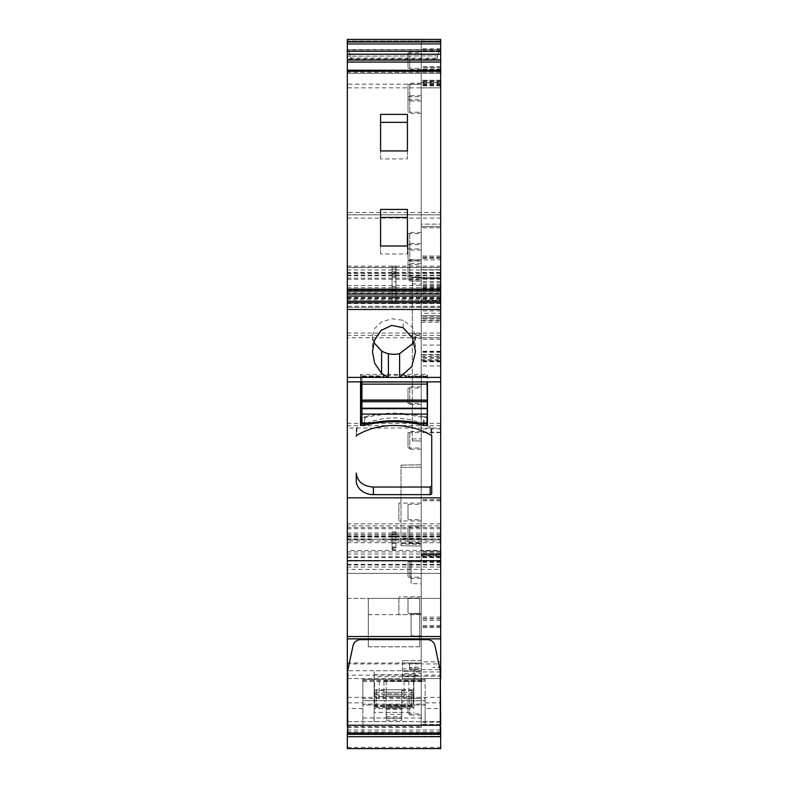 <?xml version="1.0" encoding="UTF-8"?>
<svg xmlns="http://www.w3.org/2000/svg" width="788" height="788" viewBox="0 0 788 788"><rect width="100%" height="100%" fill="white"/><g stroke="black" fill="none" stroke-linecap="round" stroke-linejoin="round"><path stroke-width="0.59" stroke-dasharray="3.94 2.96" d="M421.235 597.885L421.235 614.63L421.235 597.885M398.866 597.885L398.866 614.63L398.866 597.885M440.295 724.467L421.235 724.467L440.689 724.467L440.689 722.133L421.235 722.133L421.235 724.467L421.235 662.994L421.235 668.638L402.56 668.963L402.56 662.994L402.56 676.222L402.56 673.632L421.235 673.307L421.235 668.638M347.311 212.474L347.311 214.809L440.689 214.809L440.689 212.474L347.311 212.474L347.311 41.744L421.235 41.744L421.235 224.147L421.235 41.409L440.689 41.409L440.689 676.222L402.56 676.222L402.56 678.557L440.689 678.557L440.689 669.613L409.563 669.613L440.689 669.613L440.689 667.397L432.907 667.397L440.689 667.101L440.689 661.831L421.235 661.831L421.235 662.994L421.235 598.417L421.235 675.139L421.235 663.939L440.689 663.939L440.689 678.557L421.235 678.557L421.235 675.139L347.311 675.139L347.311 598.417L347.311 675.139M421.235 661.831L421.235 598.417L421.235 663.939L347.311 663.939M440.689 676.222L440.689 678.557L421.235 678.557L421.235 673.307M440.689 627.445L421.235 627.445L421.235 670.775L347.311 670.775M421.235 627.445L421.235 41.409L440.689 41.409L421.235 41.547M421.235 224.147L421.235 226.481L440.689 226.481L421.235 226.481L440.689 226.481L440.689 227.791L440.689 226.481L421.235 226.481L421.235 224.147L440.689 224.147L440.689 84.72L440.689 226.481L440.689 224.147L421.235 224.147M421.235 269.742L421.235 227.791L421.235 272.825L421.235 269.742L440.689 269.742L440.689 272.825L440.689 227.791L440.689 269.742L421.235 269.742M421.235 278.4L421.235 272.825L421.235 278.676L440.689 278.676L440.689 272.825L440.689 278.4L421.235 278.4M440.689 722.133L440.689 256.041L440.689 277.484L421.235 277.484L421.235 278.676L440.689 278.676L421.235 278.676L421.235 258.375L421.235 315.594L421.235 256.041L421.235 277.484L440.689 277.484L440.689 258.375L440.689 259.823L421.235 259.823M421.235 317.928L421.235 315.594L440.689 315.594L440.689 317.928L421.235 317.928L421.235 557.175L421.235 315.594L440.689 315.594L440.689 313.26L421.235 313.26M440.295 722.133L421.235 722.133L421.235 553.284L440.689 553.284L440.689 550.95L421.235 550.95L440.689 550.95L440.689 554.358L421.235 554.358M421.235 519.873L421.235 503.128L421.235 519.873M421.235 613.773L421.235 635.965L421.235 613.773L411.119 613.95L411.119 635.788L421.235 635.965M421.235 583.829L421.235 561.647L421.235 583.829L411.119 583.652L411.119 561.824L421.235 561.647M421.235 335.048L421.235 438.906L421.235 277.543L421.235 335.048L412.282 335.048L412.282 440.886L421.235 441.044L421.235 438.906L421.235 441.044L412.282 440.886L421.235 441.044L412.282 440.886L412.282 338.485L421.235 338.485M412.282 335.048L412.282 277.671L421.235 278.065L421.235 277.543L412.282 277.671L412.282 281.237L421.235 281.109M421.235 544.36L421.235 538.431L401.003 538.381L401.003 465.127L401.003 545.739L421.235 546.094L421.235 544.36L401.003 544.006L401.003 545.739L421.235 546.094L421.235 543.759L401.003 543.405M421.235 538.431L421.235 543.759M421.235 636.083L421.235 613.655L421.235 636.083L411.119 636.083L411.119 613.655L411.119 636.083M421.235 233.514L421.235 250.082L421.235 233.514M421.235 84.355L421.235 100.923L421.235 84.355M421.235 68.339L421.235 51.772L421.235 68.339M421.235 112.241L421.235 95.673L421.235 112.241M421.235 264.472L421.235 281.04L421.235 264.472M421.235 244.546L421.235 261.114L421.235 244.546M421.235 432.592L421.235 449.16L421.235 432.592M421.235 577.24L421.235 560.672L421.235 577.24M421.235 698.464L421.235 715.031L421.235 698.464M421.235 526.867L421.235 543.434L421.235 526.867M421.235 387.962L421.235 404.53L421.235 387.962M421.235 276.233L421.235 259.666L421.235 276.233M440.689 317.928L440.689 554.358M440.689 256.041L421.235 256.041L440.689 256.041M440.689 41.547L440.689 87.832L421.235 87.832M440.689 69.748L421.235 69.748L440.689 69.748M440.689 337.924L421.235 337.924M421.235 660.659L402.56 660.659L421.235 660.659M402.56 662.994L402.56 660.659L402.56 662.994L421.235 662.994L402.56 662.994M402.56 668.963L402.56 671.297L421.235 670.972L402.56 671.297L402.56 673.632M415.01 667.042L415.01 678.557L421.235 678.557L402.56 678.557L402.56 676.222L421.235 676.222L415.01 676.222L415.01 669.248L409.563 669.248L409.563 667.692L421.235 667.003M440.689 661.831L440.689 598.417L421.235 598.417L440.689 598.417L440.689 663.939M409.563 669.248L409.563 667.397L421.235 667.101M409.563 667.692L409.563 663.388L421.235 663.191L409.563 663.388L409.563 667.397M347.311 678.557L421.235 678.557L415.01 678.557L415.01 676.222M398.866 519.873L398.866 503.128L398.866 519.873M411.119 635.788L411.119 613.95M411.119 561.824L411.119 583.652M412.282 281.237L412.282 338.485M421.235 464.772L401.003 465.127L421.235 464.772M421.235 539.041L401.003 538.992L401.003 544.006M401.003 538.992L401.003 538.381M409.76 68.339L409.76 51.772L409.76 68.339M409.76 112.241L409.76 95.673L409.76 112.241M409.76 276.233L409.76 259.666L409.76 276.233M415.01 667.594L415.01 669.248M409.76 233.514L409.76 250.082L409.76 233.514M409.76 84.355L409.76 100.923L409.76 84.355M409.76 264.472L409.76 281.04L409.76 264.472M409.76 244.546L409.76 261.114L409.76 244.546M409.76 432.592L409.76 449.16L409.76 432.592M409.76 698.464L409.76 715.031L409.76 698.464M409.76 526.867L409.76 543.434L409.76 526.867M409.76 387.962L409.76 404.53L409.76 387.962M421.235 613.655L411.119 613.655M409.76 577.24L409.76 560.672L409.76 577.24M395.94 537.061L392.06 537.061L392.06 548.822L395.94 548.822L395.94 531.89L395.94 548.822M395.94 534.766L392.06 534.766L392.06 547.818L392.06 531.89L392.06 533.151L395.94 533.151M392.06 537.061L392.06 533.151M395.94 536.943L395.94 536.185L395.94 536.943L392.06 536.943L395.94 536.943M392.06 534.766L392.06 541.06L395.94 541.06M395.94 549.788L392.06 549.788L392.06 541.06M392.06 549.788L392.06 548.822M395.94 534.185L392.06 534.185M392.06 547.818L395.94 547.818M392.06 547L395.94 547L392.06 547M395.94 536.559L392.06 536.559M392.06 289.344L395.94 289.344L395.94 291.038L392.06 291.038L392.06 281.72L395.94 281.72L395.94 269.269L395.94 275.396L392.06 275.091L395.94 275.396M392.06 286.477L395.94 286.477L395.94 281.72M395.94 286.477L395.94 289.344M392.06 291.038L392.06 301.459L395.94 301.459L395.94 303.508L395.94 266.157L392.06 266.157L392.06 267.605L395.94 267.605M395.94 301.174L392.06 301.174L392.06 303.508L392.06 301.459M392.06 301.174L392.06 292.988L395.94 292.988M395.94 290.605L392.06 290.605L392.06 292.988M392.06 290.605L392.06 267.605M395.94 267.359L392.06 267.359L392.06 266.157L395.94 266.157L395.94 275.091M392.06 267.359L392.06 272.392L395.94 272.392M395.94 273.141L392.06 273.141L392.06 272.392M392.06 273.141L392.06 275.091M392.06 281.72L392.06 275.396M395.94 291.038L395.94 301.459M392.06 269.269L395.94 269.269L392.06 269.269M347.705 733.027L347.705 671.593L353.004 645.815C354.098 641.974 356.639 639.925 360.618 639.649L427.382 639.649C431.361 639.925 433.902 641.974 434.996 645.815L440.295 671.593L440.295 708.501L425.126 708.501L425.126 725.246L440.295 725.246L440.295 708.501M440.295 733.027L440.295 725.246M347.705 702.866L362.874 702.866L362.874 705.014L425.126 705.014L425.126 679.492L425.126 725.246M425.126 708.501L425.126 702.866L425.126 705.014L362.874 705.014L362.874 698.454L425.126 698.454M362.874 702.866L362.874 733.027L425.126 733.027M362.874 733.027L362.874 704.088L425.126 704.088M383.943 681.049L425.126 681.049L383.943 681.049L383.943 700.67L362.874 700.67L362.874 678.557L362.874 698.454M386.219 704.679L401.781 704.679L401.781 707.979L386.219 707.979L386.219 702.876L384.012 700.67L425.126 700.67L362.874 700.67L362.874 704.088M401.781 704.679L401.781 702.876L403.988 700.67M386.219 690.426L386.219 705.95L386.219 690.426M374.704 691.972L374.704 704.393L374.704 691.972L376.26 690.386L376.26 705.95L376.26 690.386L386.219 690.386M413.296 704.354L413.296 691.943L413.296 704.354L411.74 705.95L411.74 690.386L411.74 705.95L401.781 705.95L401.781 690.386L401.781 705.95M386.219 681.049L386.219 689.648L386.219 681.049M386.219 689.648L386.219 702.876M386.219 707.979L386.219 693.854L386.219 696.602L401.781 696.602L401.781 689.766L401.781 706.57L401.781 705.821L386.219 706.225L401.781 706.57M401.781 689.766L386.219 689.766L386.219 693.854L401.781 693.854M386.14 692.317L401.86 692.317L401.781 702.876M401.781 689.648L401.86 692.317M401.781 707.979L401.781 718.311L401.781 712.411L386.219 712.411M386.219 707.644L401.781 707.644L401.781 712.411M401.781 707.644L401.781 706.225M386.219 718.311L401.781 718.311M425.126 678.557L425.126 679.492L425.126 678.557L362.874 678.557L425.126 678.557M386.219 709.358L401.781 709.358L401.781 716.775L386.219 716.775L386.219 709.358L386.219 714.381L401.781 714.381L401.781 709.358M386.219 714.381L386.219 720.222L386.219 718.282L401.781 718.282L401.781 720.222L401.781 714.381M401.781 718.282L401.781 716.775M386.219 718.282L386.219 716.775M368.321 614.63L419.679 614.63L419.679 646.83L368.321 646.83L368.321 614.63L368.321 646.83M419.679 614.63L419.679 646.83M419.679 646.79L419.679 598.417L368.321 598.417L368.321 646.79L368.321 598.417L419.679 598.417L419.679 646.79L368.321 646.79M361.938 423.668L365.051 423.392L365.051 416.694L361.938 416.694L361.938 423.392M427.293 423.668L427.293 382.042M361.938 416.694L361.938 375.876L361.938 381.983L427.293 381.963M361.938 400.57L427.293 400.57L361.938 400.57L361.938 401.722L361.938 401.023M427.293 376.546L406.283 376.546L404.727 376.162L404.727 375.265A1.556 1.271 0 0 1 406.283 376.546L427.293 376.162M361.938 376.546L382.938 376.546L384.495 376.162L384.495 375.265A1.556 1.271 0 0 0 382.938 376.546L361.938 376.162M427.293 416.694L424.18 416.694L424.18 423.392L427.293 423.392M424.18 416.694A103.1 84.454 180 0 0 365.051 416.694M404.727 375.265L384.495 375.265M427.46 374.714L427.066 381.983M360.54 374.714L360.54 382.298L360.934 374.399L427.066 374.399M427.46 417.098L427.46 424.683L427.46 417.098L426.682 417.739L423.57 417.739C403.86 413.01 384.14 413.01 364.43 417.739L361.318 417.739M356.265 436.256L356.265 428.672L356.265 436.256L356.265 428.672L356.915 427.638C381.638 414.715 406.362 414.715 431.085 427.638L431.735 428.672L431.735 436.256L431.735 428.672M440.689 734.357L440.689 721.641L440.689 734.357L347.311 734.357L347.311 733.835L440.689 733.835M440.689 722.369L440.689 721.641L347.311 721.641L347.311 733.835M440.689 536.549L440.689 748.59L347.311 748.59L347.311 533.033L347.311 541.06L440.689 541.06L440.689 536.559L347.311 536.559M440.689 273.141L347.311 273.141L347.311 214.809L440.689 214.809L440.689 541.06M347.311 289.866L440.689 289.866L347.311 290.151L347.311 289.127L347.311 301.459L440.689 301.459L347.311 301.174L347.311 292.988L440.689 292.988M440.689 212.474L440.689 87.832L347.311 87.832M440.689 313.26L440.689 259.823M440.689 553.284L421.235 553.284L440.689 553.284L440.689 724.467M347.705 727.354L421.235 727.354L421.235 726.644L347.705 726.644M347.311 307.212L347.311 301.361L440.689 301.361L440.689 307.212L347.311 307.31L347.311 306.286L440.689 306.286L440.689 307.212M347.311 301.223L347.311 306.286M347.311 73.235L347.311 70.309L440.689 70.309L440.689 73.235L347.311 73.333L347.311 72.309L440.689 72.309L440.689 73.235M347.311 70.211L347.311 72.309M347.311 49.575L347.311 51.456L440.689 51.456L440.689 44.217L440.689 49.575L347.311 49.575L347.311 44.217L440.689 44.217L440.689 40.956L347.311 40.956L347.311 39.4L347.311 42.119L347.311 40.956L440.689 40.956L440.689 39.4L347.311 39.4L440.689 39.4L440.689 43.675L347.311 43.675L347.311 44.217L347.311 42.119L347.311 43.675L440.689 43.675L347.311 43.675L440.689 43.675L440.689 44.217L347.311 44.217L347.311 53.968L438.266 53.968L437.744 55.899L347.311 56.165L437.744 55.899M437.675 56.165L436.749 59.632L347.311 59.632L347.311 51.456L347.705 59.632L440.689 59.632L440.689 49.575L347.311 49.969M347.705 51.456L349.064 51.456L351.251 59.632L349.064 51.456L440.689 51.456L440.689 59.632L347.311 59.632L347.311 58.834L436.956 58.834M437.163 58.095L347.311 58.095L347.311 58.834M347.311 58.095L347.311 56.165M347.311 55.899L347.311 53.968M347.311 41.744L347.311 39.4L440.689 39.4L347.311 39.4L421.235 39.4L421.235 41.744M347.311 273.141L347.311 272.392L440.689 272.392M440.689 267.359L347.311 267.359L347.311 272.392M347.311 267.359L347.311 266.157L347.311 267.605L440.689 267.605M440.689 290.605L347.311 290.605L347.311 267.605M347.311 290.605L347.311 292.988M440.689 298.701L347.311 298.701L347.311 290.151M347.311 298.701L347.311 299.844L440.689 299.844M440.689 335.412L347.311 335.412L347.311 299.844M347.311 335.412L347.311 337.747L440.689 337.747M440.689 423.343L347.311 423.343L347.311 337.747M347.311 423.343L347.311 428.012L440.689 428.012M440.689 523.823L347.311 523.823L347.311 428.012M347.311 523.823L347.311 525.872L440.689 525.872M440.689 537.061L347.311 537.061L347.311 525.872M347.311 537.061L347.311 539.327L440.689 539.327M440.689 560.918L347.311 560.918L347.311 564.957L347.311 539.327M347.311 560.918L347.311 573.329L347.311 569.438L440.689 569.438M440.689 554.033L347.311 554.033L347.311 569.438M347.311 554.033L347.311 550.467L440.689 550.467M440.689 542.705L347.311 542.705L347.311 550.467M347.311 542.705L347.311 541.06M440.689 736.238L347.311 736.691L347.311 734.357M347.311 736.238L347.311 721.641M347.311 736.691L440.689 736.691M347.311 536.667L440.689 536.667M440.689 539.731L383.106 539.731L383.106 538.903L372.606 539.337M347.311 564.957L440.689 564.957M347.311 266.157L440.689 266.157M347.311 289.501L440.689 289.501M440.689 84.72L421.235 84.72M440.689 226.481L421.235 226.481M440.689 258.375L421.235 258.375L440.689 258.375M440.689 557.175L421.235 557.175L440.689 557.175M421.235 553.284L421.235 555.481L440.689 555.481M421.235 727.354L421.235 555.481M440.689 39.4L440.689 67.413L421.235 67.413L421.235 39.4M440.689 68.95L440.689 67.413L421.235 67.413L421.235 82.681L440.689 82.681L440.689 68.95L421.235 68.95M421.235 82.533L440.689 82.533L440.689 80.396L421.235 80.396L421.235 82.681M421.235 80.396L421.235 302.484L440.689 302.484L440.689 300.346L421.235 300.346M421.235 320.48L440.689 320.48L440.689 354.61L421.235 354.61L421.235 302.484M421.235 354.61L421.235 678.557L421.235 675.139L440.689 675.139M421.235 726.644L421.235 670.775M421.235 527.861L421.235 542.292L421.235 527.861M421.235 261.754L421.235 276.174L421.235 261.754M421.235 234.519L421.235 248.949L421.235 234.519M421.235 85.36L421.235 99.78L421.235 85.36M421.235 67.344L421.235 52.914L421.235 67.344M421.235 111.246L421.235 96.816L421.235 111.246M421.235 259.025L421.235 244.605L421.235 259.025M421.235 278.962L421.235 264.532L421.235 278.962M421.235 612.453L421.235 598.023L421.235 612.453M421.235 518.79L421.235 504.359L421.235 518.79M421.235 388.967L421.235 403.397L421.235 388.967M421.235 447.082L421.235 432.661L421.235 447.082M421.235 576.245L421.235 561.814L421.235 576.245M421.235 712.953L421.235 698.523L421.235 712.953M413.838 670.775L413.838 708.54L374.162 708.54L374.162 670.775L413.838 670.775L413.838 676.705L374.162 676.705L374.162 670.775M347.705 678.557L440.295 678.557M440.689 638.871L347.311 638.871M421.235 360.549L440.689 360.549L440.689 678.557L421.235 678.557M347.311 598.417L421.235 598.417L347.311 598.417M347.311 49.841L439.369 49.841M438.266 53.968L439.34 49.969M440.689 70.211L440.689 72.309M440.689 301.361L440.689 306.286M440.689 48.738L421.235 48.738M440.689 300.346L440.689 80.248L421.235 80.248M440.689 320.48L440.689 302.484M440.689 339.323L421.235 339.323M440.689 354.61L440.689 359.555L421.235 359.555M440.689 360.549L440.689 359.555M440.689 365.967L421.235 365.967M440.689 355.102L421.235 355.102M440.689 432.582L421.235 432.582M440.689 626.598L421.235 626.598M408.007 527.861L408.007 542.292L408.007 527.861M408.007 261.754L408.007 276.174L408.007 261.754M408.007 234.519L408.007 248.949L408.007 234.519M408.007 85.36L408.007 99.78L408.007 85.36M408.007 67.344L408.007 52.914L408.007 67.344M408.007 111.246L408.007 96.816L408.007 111.246M408.007 259.025L408.007 244.605L408.007 259.025M408.007 278.962L408.007 264.532L408.007 278.962M408.007 612.453L408.007 598.023L408.007 612.453M408.007 518.79L408.007 504.359L408.007 518.79M408.007 388.967L408.007 403.397L408.007 388.967M408.007 447.082L408.007 432.661L408.007 447.082M408.007 576.245L408.007 561.814L408.007 576.245M408.007 712.953L408.007 698.523L408.007 712.953M413.838 692.317L374.162 692.317L374.162 696.651L413.838 696.651L413.838 676.705M413.838 696.651L413.838 708.54M413.838 721.601L374.162 721.601L374.162 708.54M374.162 721.601L374.162 712.411L413.838 712.411M413.838 707.644L374.162 707.644L374.162 712.411M374.162 707.644L374.162 706.225L413.838 706.225M413.838 694.967L374.162 694.967L374.162 689.766L374.162 706.225M374.162 694.967L374.162 696.602L413.838 696.602M374.162 692.317L374.162 676.705M436.749 59.632L439.438 49.575M440.689 51.456L438.936 51.456L440.689 51.456M407.426 245.994L407.426 253.972L407.426 245.994M407.426 209.431L407.426 217.419M380.574 253.972L380.574 245.994L380.574 253.972L407.426 253.972M380.574 209.431L380.574 217.419M407.426 114.378L407.426 122.367M380.574 114.378L380.574 122.367M407.426 150.941L407.426 158.92L407.426 150.941M380.574 158.92L380.574 150.941L380.574 158.92L407.426 158.92M373.778 342.455L372.468 336.318L374.733 328.389L381.5 321.908L391.961 318.736L403.131 320.302L412.39 327.089L415.532 336.318L414.222 342.455M356.265 480.621L356.265 473.027M431.735 485.782L431.735 493.367L431.735 485.782M423.57 423.668L423.57 417.739M360.934 381.983L360.934 374.399M360.54 424.683L360.54 417.098M364.43 423.668L364.43 417.739M440.689 550.989L421.235 550.989M440.689 552.053L421.235 552.053M440.689 289.974L421.235 289.974M440.689 289.078L421.235 289.078M440.689 257.489L421.235 257.489M440.689 257.233L421.235 257.233M440.689 272.825L421.235 272.825L440.689 272.825M440.689 227.791L421.235 227.791L440.689 227.791M440.689 85.636L421.235 85.636M440.689 43.744L421.235 43.744M440.689 50.107L421.235 50.107M440.689 51.752L409.76 51.772M440.689 69.058L421.235 69.058M440.689 71.284L421.235 71.284M440.689 84.326L421.235 84.326M440.689 85.715L421.235 85.715M440.689 83.528L421.235 83.528M440.689 84.917L421.235 84.917M440.689 281.424L421.235 281.424M440.689 284.419L421.235 284.419M440.689 286.812L421.235 286.812M440.689 289.807L421.235 289.807M440.689 298.947L421.235 298.947M440.689 301.085L421.235 301.085M440.689 316.687L421.235 316.687M440.689 319.091L421.235 319.091M440.689 320.844L421.235 320.844M440.689 345.075L421.235 345.075M440.689 354.984L421.235 354.984M440.689 357.309L421.235 357.309M440.689 358.294L421.235 358.294M440.689 360.805L421.235 360.805M440.689 361.377L421.235 361.377M440.689 351.694L421.235 351.694M440.689 352.266L421.235 352.266M440.689 428.958L421.235 428.958M440.689 432.208L421.235 432.208M440.689 499.661L421.235 499.661M440.689 500.774L421.235 500.774M440.689 561.608L421.235 561.608M440.689 562.405L421.235 562.405M440.689 617.073L421.235 617.073M440.689 618.954L421.235 618.954M440.689 625.564L421.235 625.564M415.01 675.907L421.235 675.907M440.689 671.947L415.01 671.947M412.282 438.896L421.235 438.896L412.282 438.906M412.282 336.949L421.235 337.037M412.282 284.005L421.235 284.094M412.282 333.905L421.235 333.816M421.235 467.107L401.003 467.451L421.235 467.107M392.06 543.365L395.94 543.365M392.06 531.949L395.94 531.949M392.06 536.185L395.94 536.185L392.06 536.185M395.94 534.619L392.06 534.619M392.06 535.978L395.94 535.978M392.06 539.327L395.94 539.327M392.06 542.705L395.94 542.705M395.94 539.731L392.06 539.731M392.06 538.903L395.94 538.903M392.06 533.092L395.94 533.092M392.06 287.669L395.94 287.669M392.06 277.78L395.94 277.78M392.06 276.43L395.94 276.43M392.06 271.83L395.94 271.83M392.06 273.869L395.94 273.869M392.06 266.157L395.94 266.157M395.94 298.022L392.06 298.022M392.06 297.411L395.94 297.411M392.06 289.866L395.94 289.866M425.126 702.866L440.295 702.866M347.705 697.37L440.295 697.37M362.874 717.986L425.126 717.986M362.874 681.502L425.126 681.502M374.566 700.67L374.566 681.049M379.156 681.049L379.156 700.67M404.057 681.049L404.057 700.67M408.844 681.049L408.844 700.67M413.434 681.049L413.434 700.67M362.874 680.408L425.126 680.408M362.874 679.492L425.126 679.492L362.874 679.492M362.874 708.501L347.705 708.501M362.874 725.246L347.705 725.246M386.219 705.979L401.781 705.979M386.219 694.967L401.781 694.967M419.679 636.487L368.321 636.487M440.689 730.052L347.311 730.052M347.311 747.408L440.689 747.408M440.689 731.875L347.311 731.875M440.689 556.712L347.311 556.712M440.689 551.925L347.311 551.925M440.689 533.092L347.311 533.092M440.689 534.766L347.311 534.766M347.311 538.903L372.606 538.903M383.106 538.903L440.689 538.903M347.311 539.731L372.606 539.731M440.689 557.599L347.311 557.599M440.689 573.319L347.311 573.319L440.689 573.329M440.689 567.005L347.311 567.005M440.689 564.366L347.311 564.366M440.689 561.066L347.311 561.066M347.311 535.978L440.689 535.978M440.689 534.619L347.311 534.619M347.311 528.728L440.689 528.728M440.689 527.497L347.311 527.497M440.689 425.678L347.311 425.678M440.689 333.078L347.311 333.078M347.311 298.041L440.689 298.041M440.689 296.337L347.311 296.337M347.311 294.003L440.689 294.003M440.689 292.693L347.311 292.693M440.689 291.038L347.311 291.038M347.311 297.411L440.689 297.411M440.689 298.022L347.311 298.022M347.311 275.091L440.689 275.091M440.689 278.134L347.311 278.134M347.311 285.532L440.689 285.532M440.689 287.679L347.311 287.679M347.311 279.228L440.689 279.228M440.689 275.79L347.311 275.79M347.311 273.406L440.689 273.406M440.689 269.989L347.311 269.989M347.311 218.079L440.689 218.079M440.689 214.809L347.311 214.809M421.235 84.168L347.311 84.168M440.689 289.541L421.235 289.541M440.689 290.437L421.235 290.437M440.689 310.925L421.235 310.925M440.689 315.594L421.235 315.594M440.689 554.841L421.235 554.841M421.235 556.062L440.689 556.062M421.235 554.732L440.689 554.732M440.295 725.019L421.235 725.019M347.311 662.994L421.235 662.994M347.311 42.119L440.689 42.119L347.311 42.119M440.689 43.675L347.311 43.675M347.311 51.299L438.975 51.299M438.906 51.575L347.311 51.575M440.689 66.724L421.235 66.724M440.689 81.144L421.235 81.144M440.689 81.785L421.235 81.785M440.689 282.823L421.235 282.823M440.689 285.808L421.235 285.808M440.689 288.211L421.235 288.211M440.689 291.196L421.235 291.196M440.689 318.076L421.235 318.076M421.235 322.243L440.689 322.243M421.235 356.55L440.689 356.55M440.689 499.592L421.235 499.592M440.689 500.705L421.235 500.705M440.689 561.677L421.235 561.677M440.689 562.474L421.235 562.474M440.689 618.619L421.235 618.619M440.689 620.53L421.235 620.53M374.162 674.764L413.838 674.764M403.131 327.69L403.131 320.302M356.915 427.638L356.915 435.222M431.085 427.638L431.085 435.222M426.682 423.668L426.682 417.739M374.162 693.854L413.838 693.854M374.162 705.979L413.838 705.979M421.235 596.792L398.866 596.792M421.235 614.63L398.866 614.63M440.689 554.388L421.235 554.388M440.689 85.862L421.235 85.862M440.689 83.38L421.235 83.38M440.689 361.8L421.235 361.8M440.689 351.271L421.235 351.271M421.235 520.966L398.866 520.966M421.235 503.128L398.866 503.128M412.282 277.307L421.235 277.149M421.235 232.44L409.76 232.44M421.235 250.082L409.76 250.082M421.235 83.272L409.76 83.272M421.235 100.923L409.76 100.923M421.235 69.423L409.76 69.423M421.235 113.324L409.76 113.324M421.235 95.673L409.76 95.673M421.235 263.389L409.76 263.389M421.235 281.04L409.76 281.04M421.235 243.462L409.76 243.462M421.235 261.114L409.76 261.114M421.235 431.519L409.76 431.519M421.235 449.16L409.76 449.16M421.235 697.39L409.76 697.39M421.235 715.031L409.76 715.031M421.235 525.783L409.76 525.783M421.235 543.434L409.76 543.434M421.235 386.888L409.76 386.888M421.235 404.53L409.76 404.53M421.235 277.317L409.76 277.317M421.235 259.666L409.76 259.666M421.235 560.672L409.76 560.672M421.235 578.323L409.76 578.323M392.06 531.89L395.94 531.89M392.06 533.033L395.94 533.033M392.06 303.508L395.94 303.508M374.704 704.393L376.26 705.95L386.219 705.95M401.781 690.386L411.74 690.386L413.296 691.943M386.219 705.821L401.781 705.821M386.219 696.651L401.781 696.651M386.219 720.222L401.781 720.222M405.623 375.876L427.293 375.876M361.938 375.876L383.608 375.876M440.689 721.631L347.311 721.631M440.689 533.033L347.311 533.033M440.689 560.849L347.311 560.849M440.689 289.127L347.311 289.127M440.689 303.508L347.311 303.508M440.689 73.333L347.311 73.333M440.689 307.31L347.311 307.31M408.007 542.292L421.235 542.292M408.007 526.926L421.235 526.926M408.007 276.174L421.235 276.174M408.007 260.808L421.235 260.808M408.007 248.949L421.235 248.949M408.007 233.573L421.235 233.573M408.007 99.78L421.235 99.78M408.007 84.415L421.235 84.415M408.007 52.914L421.235 52.914M408.007 68.28L421.235 68.28M408.007 96.816L421.235 96.816M408.007 112.182L421.235 112.182M408.007 244.605L421.235 244.605M408.007 259.971L421.235 259.971M408.007 264.532L421.235 264.532M408.007 279.898L421.235 279.898M408.007 598.023L421.235 598.023M408.007 613.389L421.235 613.389M408.007 504.359L421.235 504.359M408.007 519.725L421.235 519.725M408.007 403.397L421.235 403.397M408.007 388.021L421.235 388.021M408.007 432.661L421.235 432.661M408.007 448.027L421.235 448.027M408.007 561.814L421.235 561.814M408.007 577.18L421.235 577.18M408.007 698.523L421.235 698.523M408.007 713.898L421.235 713.898M415.532 336.318L415.532 351.556M372.468 336.318L372.468 351.556M374.162 706.57L413.838 706.57M374.162 689.766L413.838 689.766M374.162 705.821L413.838 705.821"/><path stroke-width="1.18" d="M440.295 727.354L440.295 724.467M440.689 724.467L440.295 678.557M347.705 725.246L347.705 671.593A7.782 7.782 0 0 1 347.872 669.977L353.004 645.815A7.782 7.782 0 0 1 360.618 639.649L427.382 639.649A7.782 7.782 0 0 1 434.996 645.815L440.128 669.977A7.782 7.782 0 0 1 440.295 671.593L440.295 733.027L347.705 733.027L347.705 725.246L440.295 725.246M361.938 381.983L361.938 423.668L370.853 423.008A103.1 84.454 180 0 1 418.369 423.008L427.293 423.008L427.293 423.668L418.369 423.008M361.938 408.223L427.293 408.223L427.293 423.008M365.051 423.392L366.006 423.668M424.18 423.392L423.225 423.668M427.293 382.042L427.293 408.223M361.938 417.739L360.54 417.098L360.934 381.983L427.066 381.983L427.46 417.098L426.682 417.739M356.265 473.027L356.265 480.621A17.119 14.026 0 0 0 373.384 494.637L430.179 494.637L430.179 487.053L373.384 487.053C362.982 486.226 357.279 481.547 356.265 473.027M356.265 436.256A1.576 1.29 0 0 1 356.915 435.222A63.808 52.264 0 0 1 431.085 435.222A1.576 1.29 0 0 1 431.735 436.256L431.735 485.782L430.179 487.053M440.689 727.354L440.689 736.691L347.311 736.691L347.311 734.357L440.689 734.357M347.705 726.644L347.311 734.357M440.689 736.691L347.311 736.691L347.311 748.6L440.689 748.6L440.689 736.238M347.311 301.361L347.311 726.644M347.311 296.052L347.311 301.223L440.689 301.223L440.689 296.052L347.311 296.052L347.311 294.052L440.689 294.052L440.689 296.052M347.311 70.309L347.311 294.052M440.689 41.961L347.311 41.961L347.311 39.4L440.689 39.4L440.689 62.065L347.311 62.065L347.311 70.211L440.689 70.309M347.311 62.065L347.311 60.075L440.689 60.075M347.311 41.961L347.311 60.075M347.311 560.692L440.689 560.692L440.689 678.557M440.689 62.065L440.689 294.052M407.426 209.431L407.426 245.994L380.574 245.994L380.574 209.431L407.426 209.431M380.574 114.378L407.426 114.378L407.426 150.941L380.574 150.941L380.574 114.378M347.311 309.467L440.689 309.467L440.689 301.223M381.599 373.413L374.655 363.248L372.468 351.556L374.586 340.111L381.096 330.438L391.646 325.385L403.131 327.69L412.479 337.983L415.532 351.556L411.769 366.617L399.605 377.403L388.395 377.403L381.599 373.413L381.599 350.985L373.778 342.455M347.311 497.829L440.689 497.829L440.689 309.467M430.179 494.637A1.556 1.271 0 0 0 431.735 493.367L431.735 436.256M361.318 417.739L361.318 425.323L364.43 425.323A103.1 84.454 0 0 1 423.57 425.323L426.682 425.323L426.682 423.668M361.318 425.323A0.778 0.64 0 0 1 360.54 424.683L360.54 382.298M426.682 425.323A0.778 0.64 0 0 0 427.46 424.683L427.46 382.298M440.689 497.829L440.689 560.692M440.689 638.871L347.311 638.871L440.689 638.871M380.574 245.994L380.574 217.419L407.426 217.419L407.426 245.994M380.574 150.941L380.574 122.367L407.426 122.367L407.426 150.941M414.222 342.455L399.605 353.664A20.951 17.159 180 0 1 388.395 353.664L388.395 377.403L347.311 377.403M381.599 350.985A21.335 17.474 180 0 0 388.395 353.664M423.57 425.323L423.57 423.668M364.43 425.323L364.43 423.668M361.938 414.084L427.293 414.084M361.938 408.667L427.293 408.667M361.938 423.008L370.853 423.008M361.938 384.13L427.293 384.13M361.938 400.068L427.293 400.068M347.311 51.23L440.689 51.23M440.689 54.224L347.311 54.224M440.689 71.235L347.311 71.235M347.311 289.127L440.689 289.127M440.689 291.127L347.311 291.127M440.689 302.759L347.311 302.759M399.605 353.664L399.605 377.403L440.689 377.403M440.689 381.865L347.311 381.865M440.689 636.537L347.311 636.537M373.384 487.053L373.384 494.637M361.938 401.722L427.293 401.722"/></g></svg>
